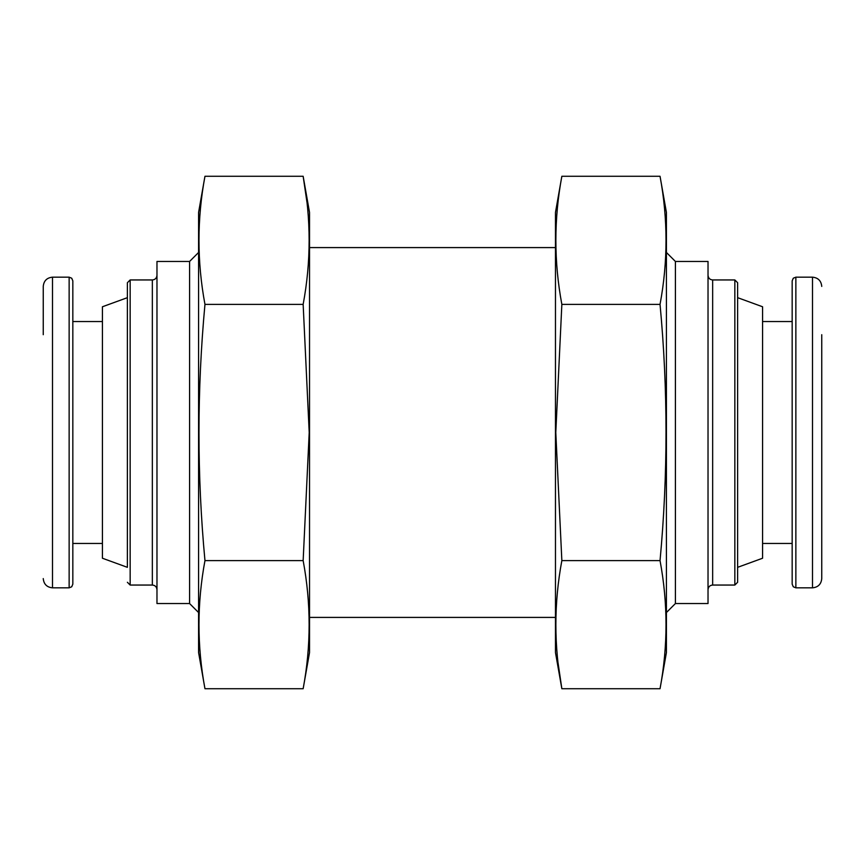<?xml version="1.0" encoding="UTF-8"?>
<svg xmlns="http://www.w3.org/2000/svg" width="865" height="865" viewBox="0 0 865 865"><rect width="100%" height="100%" fill="white"/><g stroke="black" fill="none" stroke-linecap="round" stroke-linejoin="round"><path stroke-width="1.3" d="M43.25 578.588C43.801 584.199 46.883 587.281 52.495 587.832L52.495 277.168C46.883 277.719 43.801 280.801 43.25 286.412L43.25 334.701M72.833 280.865L72.833 584.135L71.73 586.773L69.135 587.832L69.135 277.168L71.73 278.227L72.833 280.865M127.382 297.668L102.427 306.761L102.427 558.239L127.382 567.332L127.382 282.714L127.382 567.332M189.586 603.543L189.586 261.457L156.976 261.457L156.976 603.543L189.586 603.543L198.582 612.539M666.418 252.461L675.414 261.457L675.414 603.543L666.418 612.539M675.414 261.457L708.024 261.457L708.024 603.543L675.414 603.543M737.618 297.668L737.618 567.332L762.573 558.239L762.573 306.761L737.618 297.668L737.618 282.714L737.618 582.286L734.839 585.054L734.839 279.946L737.618 282.714M792.167 321.553L792.167 584.135L792.167 280.865L792.167 321.553L762.573 321.553M821.75 334.701L821.75 578.588C821.199 584.199 818.117 587.281 812.505 587.832L812.505 277.168C818.117 277.719 821.199 280.801 821.75 286.412M303.15 688.724L309.529 652.556L309.529 212.444L303.15 176.276C311.119 218.975 311.119 261.684 303.15 304.383L309.205 432.5L303.15 560.617C311.119 603.316 311.119 646.025 303.15 688.724L204.962 688.724C196.993 646.025 196.993 603.316 204.962 560.617C196.993 475.664 196.993 390.245 204.962 304.383C196.993 261.684 196.993 218.975 204.962 176.276L303.15 176.276L306.913 201.891M204.962 688.724L198.582 652.556L198.582 212.444L204.962 176.276M204.962 304.383L303.15 304.383M204.962 560.617L303.15 560.617M561.85 176.276L555.471 212.444L555.471 652.556L561.85 688.724C553.881 646.025 553.881 603.316 561.85 560.617L555.795 432.5L561.85 304.383C553.881 261.684 553.881 218.975 561.85 176.276L660.038 176.276C668.007 218.975 668.007 261.684 660.038 304.383C668.007 389.337 668.007 474.755 660.038 560.617C668.007 603.316 668.007 646.025 660.038 688.724L561.85 688.724L558.087 663.109M660.038 176.276L666.418 212.444L666.418 652.556L660.038 688.724M660.038 560.617L561.85 560.617M660.038 304.383L561.85 304.383M127.382 282.714L130.161 279.946L130.161 585.054L127.382 582.286M130.161 279.946L152.348 279.946L152.348 585.054C155.138 585.302 156.673 586.848 156.976 589.681M708.024 275.319C708.327 278.152 709.862 279.698 712.652 279.946L712.652 585.054C709.862 585.302 708.327 586.848 708.024 589.681M792.167 280.865L793.27 278.227L795.865 277.168L795.865 587.832L793.27 586.773L792.167 584.135M52.495 587.832L69.135 587.832M52.495 277.168L69.135 277.168M72.833 543.447L102.427 543.447M72.833 321.553L102.427 321.553M130.161 585.054L152.348 585.054M152.348 279.946C155.138 279.698 156.673 278.152 156.976 275.319M189.586 261.457L198.582 252.461M309.529 617.415L555.471 617.415M309.529 247.585L555.471 247.585M712.652 585.054L734.839 585.054M712.652 279.946L734.839 279.946M762.573 543.447L792.167 543.447M795.865 587.832L812.505 587.832M795.865 277.168L812.505 277.168"/></g></svg>
